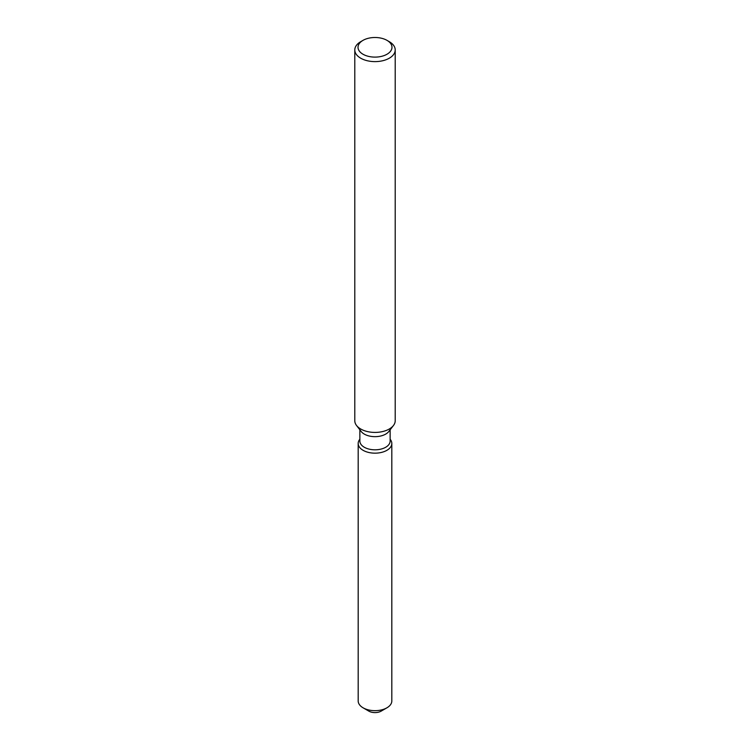 <?xml version="1.0" encoding="UTF-8"?>
<svg xmlns="http://www.w3.org/2000/svg" width="750" height="750" viewBox="0 0 750 750"><rect width="100%" height="100%" fill="white"/><g stroke="black" fill="none" stroke-linecap="round" stroke-linejoin="round"><path stroke-width="1.12" d="M391.819 443.456A16.819 9.712 180 0 1 386.897 450.319A16.819 9.712 180 0 0 390.356 439.491L390.356 439.491A16.819 9.712 180 0 1 391.819 443.456L391.819 700.95A16.819 9.712 180 0 1 386.897 707.822L381.178 711.122A8.738 5.044 180 0 1 366.919 709.472M390.141 429.788L390.141 441.075A15.141 8.738 180 0 1 385.706 447.253A15.141 8.738 180 0 1 369.206 449.147A15.141 8.738 180 0 1 359.859 441.075L359.859 429.788M386.897 450.319A16.819 9.712 180 0 1 365.466 451.453A16.819 9.712 180 0 1 359.644 439.491A16.819 9.712 180 0 0 358.181 443.456A16.819 9.712 180 0 0 368.559 452.428A16.819 9.712 180 0 0 386.897 450.319M387.009 40.369L389.297 41.691A20.212 11.672 180 0 1 395.212 49.941L395.212 420.741A20.212 11.672 180 0 1 393.45 425.503L388.819 431.494A15.141 8.738 180 0 1 385.706 434.1A15.141 8.738 180 0 1 361.181 431.494L356.55 425.503A20.212 11.672 180 0 1 354.788 420.741L354.788 49.941A20.212 11.672 180 0 1 360.703 41.691L362.991 40.369A16.978 9.806 180 0 1 387.009 40.369A16.978 9.806 180 0 1 387.009 54.234A16.978 9.806 180 0 1 362.991 54.234A16.978 9.806 180 0 1 362.991 40.369L360.703 41.691M393.45 425.503A20.212 11.672 180 0 1 389.297 429A20.212 11.672 180 0 1 356.55 425.503M395.212 49.941A20.212 11.672 180 0 1 389.297 58.2A20.212 11.672 180 0 1 367.266 60.731A20.212 11.672 180 0 1 354.788 49.941M363.103 707.822L368.822 711.122A8.738 5.044 180 0 0 381.178 711.122L386.897 707.822A16.819 9.712 180 0 1 363.103 707.822A16.819 9.712 180 0 1 358.181 700.95L358.181 443.456"/></g></svg>
